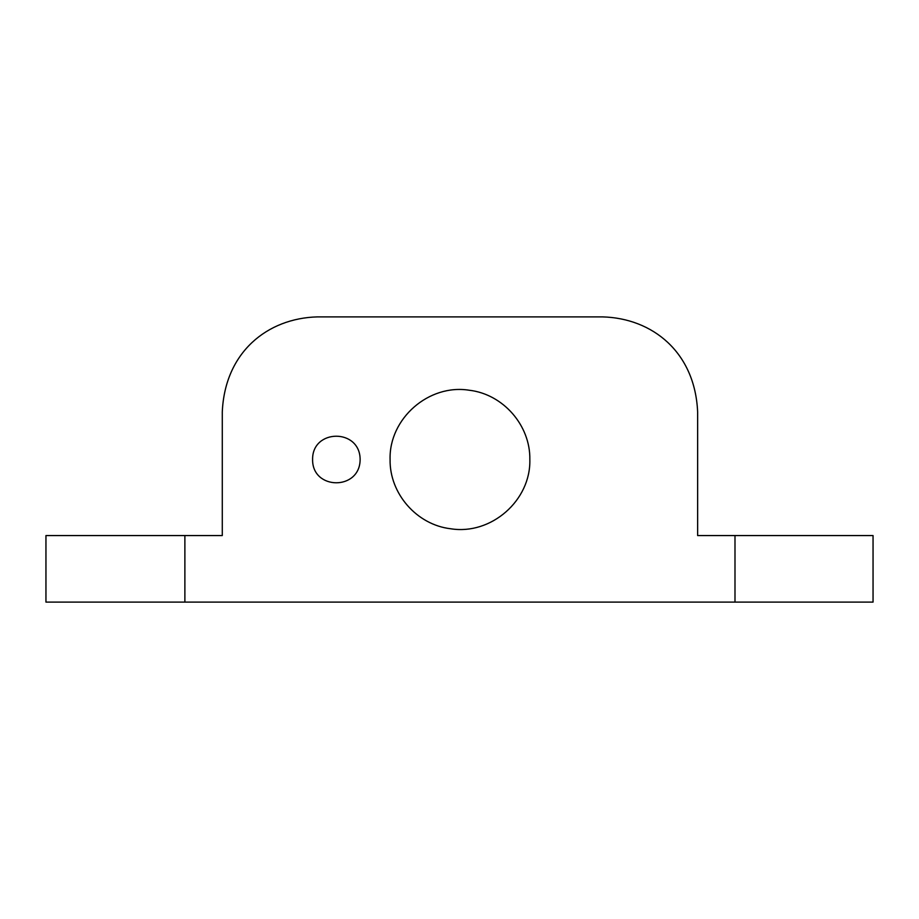 <?xml version="1.0" encoding="UTF-8"?>
<svg xmlns="http://www.w3.org/2000/svg" width="919" height="919" viewBox="0 0 919 919"><rect width="100%" height="100%" fill="white"/><g stroke="black" fill="none" stroke-linecap="round" stroke-linejoin="round"><path stroke-width="1.38" d="M390.081 459.5C389.472 493.641 416.812 524.841 450.666 528.758C491.137 535.317 530.987 500.418 529.838 459.5C530.447 425.359 503.107 394.159 469.264 390.242C428.782 383.683 388.932 418.582 390.081 459.5M312.598 459.5C312.104 490.252 360.007 490.838 360.133 459.5C360.007 428.162 312.104 428.748 312.598 459.5M184.88 602.106L45.95 602.106L45.95 535.559L184.88 535.559L184.88 602.106L873.05 602.106L873.05 535.559L697.636 535.559L697.636 411.965C695.017 352.069 652.375 318.204 602.565 316.894L317.354 316.894C267.544 318.204 224.902 352.069 222.283 411.965L222.283 535.559L184.88 535.559M734.993 535.559L734.993 602.106"/></g></svg>
